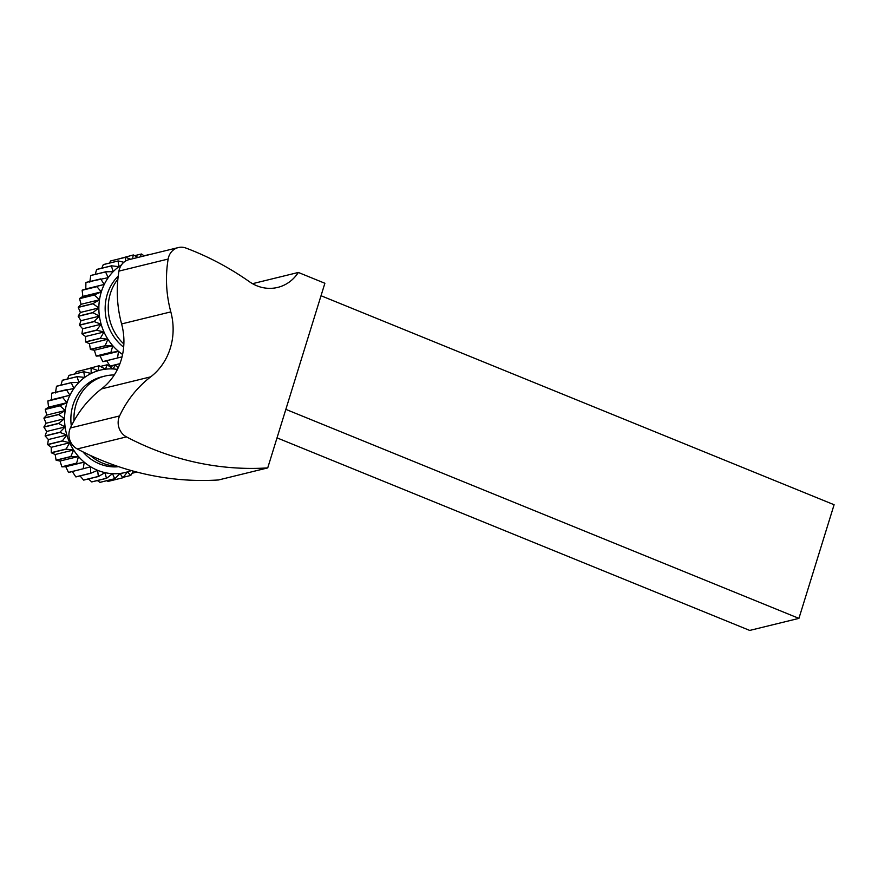 <?xml version="1.0" encoding="UTF-8"?>
<svg xmlns="http://www.w3.org/2000/svg" width="878" height="878" viewBox="0 0 878 878"><rect width="100%" height="100%" fill="white"/><g stroke="black" fill="none" stroke-linecap="round" stroke-linejoin="round"><path stroke-width="1.32" d="M118.212 367.772L115.435 365.248A57.268 52.109 76.2 0 0 115.292 365.226L113.075 368.947L107.215 364.798A57.268 52.109 76.2 0 0 107.061 364.798L105.525 369.188L99.082 365.742A57.268 52.109 76.2 0 0 98.94 365.775L98.16 370.703L91.235 368.069L76.474 371.69A57.268 52.109 -103.8 0 0 76.342 371.745L91.103 368.123L91.147 373.479L83.882 371.723L69.121 375.334A57.268 52.109 -103.8 0 0 68.989 375.411L83.761 371.8L84.672 377.419L77.198 376.607L62.437 380.218A57.268 52.109 -103.8 0 0 62.316 380.317L77.077 376.706L78.888 382.446L71.337 382.599L56.576 386.21A57.268 52.109 -103.8 0 0 56.477 386.331L71.239 382.72L73.95 388.438L51.692 393.168A57.268 52.109 -103.8 0 0 51.615 393.3L66.377 389.689L69.955 395.232L47.906 400.917L51.495 399.753L51.615 393.3M109.761 366.587L115.292 365.226M100.388 366.433L107.061 364.798M83.783 369.901L98.94 365.775M75.08 373.874L76.342 371.745M67.463 378.989L68.989 375.411M60.944 385.146L62.316 380.317M55.49 392.96L56.477 386.331M51.495 399.753L69.955 395.232A52.691 47.939 -103.8 0 1 73.95 388.438A52.691 47.939 -103.8 0 1 78.888 382.446A52.691 47.939 -103.8 0 1 84.672 377.419A52.691 47.939 -103.8 0 1 91.147 373.479A52.691 47.939 -103.8 0 1 98.16 370.703A52.691 47.939 -103.8 0 1 105.525 369.188A52.691 47.939 -103.8 0 1 113.075 368.947A52.691 47.939 -103.8 0 1 117.432 369.397M48.564 407.183L47.84 401.07L62.612 397.449L67.013 402.662L60.066 405.658L45.305 409.28L48.564 407.183L67.013 402.662A52.691 47.939 -103.8 0 1 69.955 395.232M46.753 415.085L45.272 409.433L60.033 405.812L65.202 410.564L58.727 414.405L43.955 418.027L46.753 415.085L65.202 410.564A52.691 47.939 -103.8 0 1 67.013 402.662M46.117 423.24L43.944 418.191L58.705 414.57L64.566 418.718L58.661 423.339L43.9 426.96L46.117 423.24L64.566 418.718A52.691 47.939 -103.8 0 1 65.202 410.564M46.666 431.46L43.911 427.125L58.672 423.503L65.115 426.949L59.891 432.228L45.129 435.85L46.666 431.46L65.115 426.949A52.691 47.939 -103.8 0 1 64.566 418.718M48.389 439.549L45.162 436.015L59.923 432.393L66.838 435.027L62.371 440.866L47.61 444.487L48.389 439.549L66.838 435.027A52.691 47.939 -103.8 0 1 65.115 426.949M51.242 447.297L47.664 444.641L62.437 441.019L69.702 442.775L66.059 449.031L51.297 452.653L51.242 447.297L69.702 442.775A52.691 47.939 -103.8 0 1 66.838 435.027M55.16 454.519L51.374 452.796L66.135 449.174L73.609 449.997L70.844 456.527L56.082 460.138L55.16 454.519L73.609 449.997A52.691 47.939 -103.8 0 1 69.702 442.775M60.044 461.027L56.181 460.27L70.942 456.659L78.493 456.505L76.616 463.156L61.855 466.778L60.044 461.027L78.493 456.505A52.691 47.939 -103.8 0 1 73.609 449.997M65.762 466.679L61.965 466.887L84.222 462.157L83.234 468.775L68.473 472.397L65.762 466.679L84.222 462.157A52.691 47.939 -103.8 0 1 78.493 456.505M68.473 472.397A57.268 52.109 -103.8 0 0 68.605 472.485L90.653 466.8L90.533 473.242L75.771 476.853L72.194 471.31M75.771 476.853A57.268 52.109 -103.8 0 0 75.914 476.93L90.675 473.308L97.623 470.312L98.347 476.436L83.575 480.046L80.063 475.909M83.575 480.046A57.268 52.109 -103.8 0 0 83.728 480.09L98.49 476.48L104.976 472.627L106.457 478.28L91.696 481.89L88.448 478.938M91.696 481.89A57.268 52.109 -103.8 0 0 91.839 481.912L106.611 478.301L112.516 473.681L114.678 478.729L99.916 482.351L97.37 480.562M99.916 482.351A57.268 52.109 -103.8 0 0 100.07 482.34L114.831 478.729L120.056 473.44L122.81 477.786L108.049 481.396L106.743 480.705M120.22 473.681L127.431 471.914L130.657 475.459L123.359 477.248M108.049 481.396A57.268 52.109 -103.8 0 0 108.203 481.374L122.964 477.753L127.431 471.914A52.691 47.939 -103.8 0 1 120.056 473.44A52.691 47.939 -103.8 0 1 112.516 473.681A52.691 47.939 -103.8 0 1 104.976 472.627A52.691 47.939 -103.8 0 1 97.623 470.312A52.691 47.939 -103.8 0 1 90.653 466.8A52.691 47.939 -103.8 0 1 84.222 462.157M130.657 475.459A57.268 52.109 76.2 0 0 130.8 475.404L133.291 471.135M136.891 472.09L132.051 473.264M131.283 470.575A52.691 47.939 -103.8 0 1 127.431 471.914M144.058 255.794L149.589 254.444M144.222 255.915L141.512 254.005A57.268 52.109 76.2 0 0 141.358 254.016L140.37 256.859M134.685 255.652L141.358 254.016M138.033 257.43L133.379 254.96A57.268 52.109 76.2 0 0 133.226 254.982L132.644 258.758M118.069 259.109L133.226 254.982M130.679 259.24L125.532 257.287L110.771 260.898A57.268 52.109 -103.8 0 0 110.628 260.953L125.4 257.342L125.444 261.139M109.377 263.093L110.628 260.953M123.853 262.292L118.179 260.931L103.417 264.552A57.268 52.109 -103.8 0 0 103.286 264.629L118.047 261.007L118.969 266.638L111.495 265.814L96.723 269.425A57.268 52.109 -103.8 0 0 96.613 269.535L111.374 265.913L113.185 271.664L105.634 271.807L90.873 275.429A57.268 52.109 -103.8 0 0 90.774 275.538L105.536 271.928L108.235 277.646L85.989 282.387A57.268 52.109 -103.8 0 0 85.901 282.518L100.674 278.897L104.252 284.439L82.203 290.135L85.792 288.961L85.901 282.518M101.76 268.196L103.286 264.629M95.241 274.353L96.613 269.535M89.786 282.167L90.774 275.538M85.792 288.961L104.252 284.439A52.691 47.939 -103.8 0 1 108.235 277.646A52.691 47.939 -103.8 0 1 113.185 271.664A52.691 47.939 -103.8 0 1 118.969 266.638A52.691 47.939 -103.8 0 1 121.427 264.958M82.861 296.402L82.137 290.278L96.898 286.667L101.31 291.88L94.363 294.865L79.602 298.487L82.861 296.402L101.31 291.88A52.691 47.939 -103.8 0 1 104.252 284.439M81.05 304.293L79.569 298.641L94.33 295.03L99.499 299.771L93.013 303.623L78.252 307.234L81.05 304.293L99.499 299.771A52.691 47.939 -103.8 0 1 101.31 291.88M80.414 312.447L78.241 307.399L93.002 303.777L98.863 307.937L92.958 312.546L78.197 316.168L80.414 312.447L98.863 307.937A52.691 47.939 -103.8 0 1 99.499 299.771M80.963 320.679L78.208 316.332L92.969 312.711L99.412 316.157L94.187 321.447L79.426 325.058L80.963 320.679L99.412 316.157A52.691 47.939 -103.8 0 1 98.863 307.937M82.686 328.756L79.459 325.222L94.22 321.6L101.135 324.245L96.668 330.073L81.906 333.695L82.686 328.756L101.135 324.245A52.691 47.939 -103.8 0 1 99.412 316.157M85.539 336.504L81.961 333.849L96.723 330.238L103.988 331.994L100.355 338.239L85.594 341.86L85.539 336.504L103.988 331.994A52.691 47.939 -103.8 0 1 101.135 324.245M89.457 343.726L85.671 342.003L100.432 338.381L107.906 339.204L105.14 345.734L90.379 349.356L89.457 343.726L107.906 339.204A52.691 47.939 -103.8 0 1 103.988 331.994M94.341 350.245L90.467 349.477L105.239 345.866L112.79 345.723L110.913 352.374L96.152 355.985L94.341 350.245L112.79 345.723A52.691 47.939 -103.8 0 1 107.906 339.204M100.059 355.886L96.262 356.106L111.023 352.484L118.519 351.365L117.531 357.994L102.77 361.604L100.059 355.886L118.519 351.365A52.691 47.939 -103.8 0 1 112.79 345.723M102.77 361.604A57.268 52.109 -103.8 0 0 102.891 361.703L122.042 356.83M119.935 363.646L110.068 366.071L106.49 360.529M110.068 366.071A57.268 52.109 -103.8 0 0 110.211 366.137L119.891 363.766M122.58 354.471A52.691 47.939 -103.8 0 1 118.519 351.365M178.278 247.574L129.066 259.625A15.277 13.894 76.2 0 0 118.947 271.104A114.535 104.23 76.2 0 0 117.871 279.182A114.535 104.23 76.2 0 0 121.603 323.938A61.087 55.588 -103.8 0 1 123.864 344A61.087 55.588 -103.8 0 1 114.272 374.972A61.087 55.588 -103.8 0 1 101.497 388.899A114.535 104.23 76.2 0 0 73.993 420.935A114.535 104.23 76.2 0 0 70.383 427.981A15.277 13.894 76.2 0 0 77.264 448.943A305.434 277.931 76.2 0 0 90.182 455.342A305.434 277.931 76.2 0 0 117.081 466.141A305.434 277.931 76.2 0 0 218.512 479.97L267.724 467.908L324.882 283.265L298.344 272.454A39.708 36.13 -103.8 0 1 277.722 287.413A39.708 36.13 -103.8 0 1 249.495 281.761A305.434 277.931 76.2 0 0 185.96 248.068A15.277 13.894 76.2 0 0 178.278 247.574A15.277 13.894 76.2 0 0 168.159 259.043A114.535 104.23 76.2 0 0 170.815 311.888A61.087 55.588 -103.8 0 1 150.709 376.838A114.535 104.23 76.2 0 0 119.595 415.931A15.277 13.894 76.2 0 0 126.476 436.893A305.434 277.931 76.2 0 0 267.724 467.908M117.871 279.182A45.821 41.694 76.2 0 0 123.864 344M118.212 276.12A45.821 41.694 76.2 0 0 123.655 347.183M114.272 374.972A45.821 41.694 76.2 0 0 104.965 376.058A45.821 41.694 76.2 0 0 73.993 420.935M104.965 376.058L101.892 376.816A45.821 41.694 76.2 0 0 71.316 426.049M82.905 451.841A45.821 41.694 76.2 0 0 118.684 466.69M90.182 455.342A45.821 41.694 76.2 0 0 117.081 466.141M321.019 295.732L834.1 504.74L798.925 618.375L285.844 409.367M798.925 618.375L749.713 630.426L277.02 437.87M252.513 283.682L298.344 272.454M77.264 448.943L126.476 436.893M121.603 323.938L170.815 311.888M118.947 271.104L168.159 259.043M101.497 388.899L150.709 376.838M70.383 427.981L119.595 415.931"/></g></svg>
